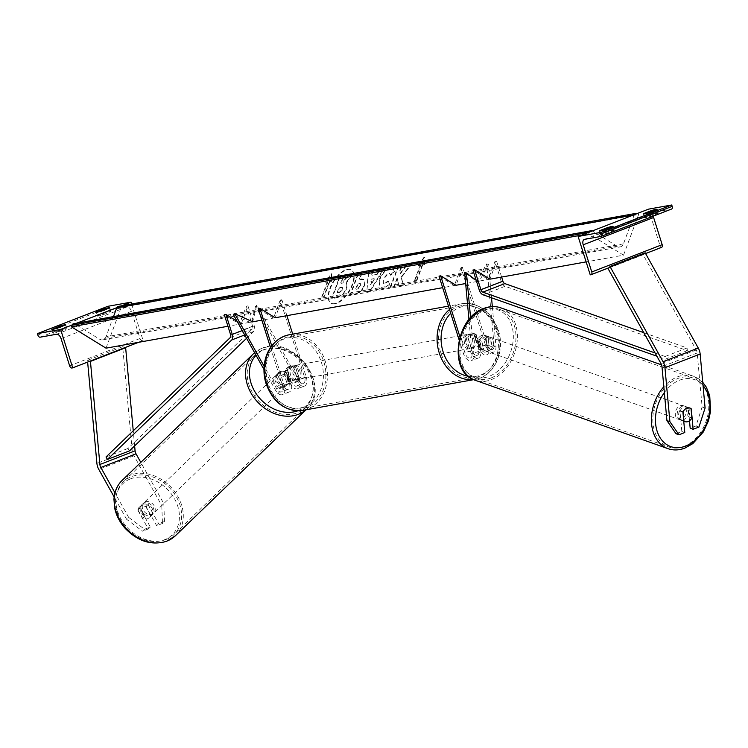<?xml version="1.0" encoding="UTF-8"?>
<svg xmlns="http://www.w3.org/2000/svg" width="748" height="748" viewBox="0 0 748 748"><rect width="100%" height="100%" fill="white"/><g stroke="black" fill="none" stroke-linecap="round" stroke-linejoin="round"><path stroke-width="0.56" stroke-dasharray="3.74 2.81" d="M285.82 372.102A7.218 5.732 46 0 0 280.425 371.56A7.218 5.732 46 0 0 278.864 372.551A7.218 5.732 46 0 0 277.461 375.346L283.586 386.342A5.778 3.329 -111.2 0 0 288.204 389.287A5.778 3.329 -111.2 0 0 289.429 383.313L285.427 370.625A7.218 5.862 -100.2 0 1 289.738 366.361A7.218 5.862 -100.2 0 1 293.796 367.38L297.788 380.068A5.778 3.329 68.8 0 1 296.563 386.052A5.778 3.329 68.8 0 1 291.944 383.098L285.82 372.102L284.558 373.317L290.682 384.322A8.667 4.993 68.8 0 0 297.611 388.745L304.427 386.099A8.667 4.993 68.8 0 1 297.508 381.676L255.536 306.381L251.431 323.024L233.535 314.917M292.711 334.132L306.269 377.123L299.452 379.769L295.451 367.09A7.218 5.862 79.8 0 0 291.402 366.062A7.218 5.862 79.8 0 0 287.092 370.325L291.094 383.013A8.667 4.993 -111.2 0 1 289.242 391.98A8.667 4.993 -111.2 0 1 282.323 387.558L276.19 376.562A7.218 5.732 -134 0 1 277.601 373.766A7.218 5.732 -134 0 1 279.163 372.775A7.218 5.732 -134 0 1 284.558 373.317M280.229 300.079L273.553 318.059L275.208 317.76L281.884 299.78L280.229 300.079L304.614 377.422A5.778 3.329 68.8 0 1 303.379 383.406A5.778 3.329 68.8 0 1 298.77 380.452L256.798 305.165L252.693 321.808L227.934 326.259M270.496 347.521L282.613 385.959A5.778 3.329 68.8 0 1 281.379 391.933A5.778 3.329 68.8 0 1 276.769 388.988L264.175 366.398M271.711 345.819L284.268 385.659A8.667 4.993 68.8 0 1 282.426 394.626A8.667 4.993 68.8 0 1 275.507 390.204L264.035 369.624M299.452 379.769A8.667 4.993 68.8 0 1 297.611 388.745M306.269 377.123A8.667 4.993 68.8 0 1 304.427 386.099M255.536 306.381L256.798 305.165M273.553 318.059L258.228 308.615M281.884 299.78L286.895 315.665M251.431 323.024L252.693 321.808M285.427 370.625L287.092 370.325M277.461 375.346L276.19 376.562M293.796 367.38L295.451 367.09M144.523 529.247L142.503 531.192L126.608 519.299L128.628 517.345L144.523 529.247L150.329 526.994L139.801 508.116A7.218 5.732 -134 0 1 141.213 505.321A7.218 5.732 -134 0 1 142.774 504.33A7.218 5.732 -134 0 1 148.16 504.881L146.141 506.826L156.669 525.704L162.466 523.45L164.485 521.506L158.688 523.75L156.669 525.704M150.329 526.994L148.3 528.939L137.782 510.071A7.218 5.732 -134 0 1 139.193 507.275A7.218 5.732 -134 0 1 140.755 506.284A7.218 5.732 -134 0 1 146.141 506.826M128.628 517.345L114.94 492.792M148.16 504.881L158.688 523.75M164.485 521.506L163.831 503.694L140.802 462.395M163.831 503.694L161.802 505.648L134.014 455.784A9.238 5.33 68.8 0 1 132.742 452.839A9.238 5.33 68.8 0 1 132.116 449.782L122.681 346.698L87.479 360.349L87.638 362.069M89.882 361.2L87.479 360.349M125.075 347.549L122.681 346.698M134.631 445.883L133.247 430.801M148.3 528.939L142.503 531.192M161.802 505.648L162.466 523.45M126.608 519.299L114.145 496.953M139.801 508.116L137.782 510.071M52.379 329.335L53.491 332.869L61.411 329.803A5.778 0.524 162.5 0 1 65.824 328.643A5.778 0.524 162.5 0 1 66.937 328.615A5.778 0.524 162.5 0 1 66.722 328.849L65.506 325.006M121.606 305.801L116.819 307.662M76.81 323.183L72.014 325.034M104.514 309.878L105.412 312.739A5.778 0.524 162.5 0 1 109.825 311.579A5.778 0.524 162.5 0 1 110.928 311.542A5.778 0.524 162.5 0 1 110.713 311.785L102.794 314.852A5.778 0.524 -17.5 0 1 97.277 316.039L96.062 312.206M109.507 307.942L110.713 311.785M131.601 304.006L143.13 340.546L142.298 340.695A2.599 1.496 68.8 0 1 140.026 338.498L131.47 311.346A5.199 2.992 -111.2 0 0 126.926 306.942L110.508 309.896A2.599 1.496 68.8 0 1 108.236 307.699L107.796 306.325M53.491 332.869A5.778 0.524 -17.5 0 0 53.276 333.112A5.778 0.524 -17.5 0 0 58.802 331.916L66.722 328.849M105.412 312.739L97.492 315.806A5.778 0.524 -17.5 0 0 97.277 316.039M143.13 340.546L138.558 342.322M96.38 312.271L97.492 315.806M101.588 311.009L102.794 314.852M60.513 326.941L61.411 329.803M57.587 328.082L58.802 331.916M299.836 370.737A7.218 5.862 -100.2 0 1 295.61 379.975A7.218 5.862 -100.2 0 1 288.831 375A7.218 5.862 -100.2 0 1 293.057 365.763A7.218 5.862 -100.2 0 1 299.836 370.737M285.558 370.241L287.55 369.886A7.218 5.862 79.8 0 0 287.503 375.234A7.218 5.862 79.8 0 0 290.551 379.395L288.56 379.76L285.558 370.241A7.218 5.862 -100.2 0 1 289.738 366.361A7.218 5.862 -100.2 0 1 293.478 367.165L296.479 376.683A7.218 5.862 -100.2 0 1 292.29 380.564A7.218 5.862 -100.2 0 1 288.56 379.76M296.479 376.683L298.471 376.328A7.218 5.862 79.8 0 0 298.508 370.971A7.218 5.862 79.8 0 0 295.469 366.81L293.478 367.165M465.976 343.164A7.218 5.862 79.8 0 0 469.015 347.324L471.006 346.969L468.005 337.451L466.023 337.806A7.218 5.862 79.8 0 0 465.976 343.164M475.653 339.134A7.218 5.862 -100.2 0 1 471.427 348.372A7.218 5.862 -100.2 0 1 464.648 343.407A7.218 5.862 -100.2 0 1 468.874 334.169A7.218 5.862 -100.2 0 1 475.653 339.134M476.934 344.258A7.218 5.862 79.8 0 0 476.981 338.9A7.218 5.862 79.8 0 0 473.942 334.739L475.924 334.384L478.926 343.893L476.934 344.258L473.942 334.739M478.926 343.893A7.218 5.862 -100.2 0 1 474.746 347.783A7.218 5.862 -100.2 0 1 471.006 346.969M468.005 337.451A7.218 5.862 -100.2 0 1 472.194 333.571A7.218 5.862 -100.2 0 1 475.924 334.384M298.471 376.328L295.469 366.81M287.55 369.886L290.551 379.395M466.023 337.806L469.015 347.324M473.989 339.433A7.218 5.862 -100.2 0 1 469.772 348.671A7.218 5.862 -100.2 0 1 462.993 343.697A7.218 5.862 -100.2 0 1 467.22 334.459A7.218 5.862 -100.2 0 1 473.989 339.433M301.491 370.438A7.218 5.862 -100.2 0 1 297.274 379.675A7.218 5.862 -100.2 0 1 290.495 374.701A7.218 5.862 -100.2 0 1 294.712 365.463A7.218 5.862 -100.2 0 1 301.491 370.438M268.139 383.369A36.559 29.686 -100.2 0 1 289.523 336.581A36.559 29.686 -100.2 0 1 323.847 361.761A36.559 29.686 -100.2 0 1 302.463 408.548A36.559 29.686 -100.2 0 1 268.139 383.369M440.637 352.373A36.559 29.686 -100.2 0 1 462.03 305.586A36.559 29.686 -100.2 0 1 496.345 330.766A36.559 29.686 -100.2 0 1 474.961 377.553A36.559 29.686 -100.2 0 1 440.637 352.373M144.037 503.114A7.218 5.732 46 0 0 142.475 504.105A7.218 5.732 46 0 0 142.616 512.399A7.218 5.732 46 0 0 150.937 515.494A7.218 5.732 46 0 0 152.499 514.502A7.218 5.732 46 0 0 152.368 506.209A7.218 5.732 46 0 0 144.037 503.114M148.048 504.451L145.776 506.639A7.218 5.732 46 0 0 140.755 506.284A7.218 5.732 46 0 0 139.193 507.275A7.218 5.732 46 0 0 137.847 509.715L142.644 518.299A7.218 5.732 46 0 0 147.655 518.663A7.218 5.732 46 0 0 149.217 517.663A7.218 5.732 46 0 0 150.563 515.232L152.835 513.035A7.218 5.732 46 0 0 148.048 504.451L152.835 513.035M145.776 506.639L150.563 515.232M140.128 507.518A7.218 5.732 46 0 0 144.916 516.111L140.128 507.518L137.847 509.715M142.644 518.299L144.916 516.111M277.901 373.991A7.218 5.732 46 0 0 276.339 374.982A7.218 5.732 46 0 0 276.48 383.275A7.218 5.732 46 0 0 284.801 386.37A7.218 5.732 46 0 0 286.362 385.379A7.218 5.732 46 0 0 286.232 377.086A7.218 5.732 46 0 0 277.901 373.991M283.931 373.374L288.719 381.966A7.218 5.732 46 0 0 283.931 373.374L285.446 371.915A7.218 5.732 46 0 0 280.425 371.56A7.218 5.732 46 0 0 278.864 372.551A7.218 5.732 46 0 0 277.527 374.991L276.012 376.45A7.218 5.732 46 0 0 280.799 385.033L276.012 376.45M288.719 381.966L290.233 380.508A7.218 5.732 46 0 1 288.887 382.939A7.218 5.732 46 0 1 287.326 383.93A7.218 5.732 46 0 1 282.314 383.574L280.799 385.033M285.446 371.915L290.233 380.508M282.314 383.574L277.527 374.991M283.539 387.586A7.218 5.732 46 0 0 285.1 386.594A7.218 5.732 46 0 0 284.969 378.301A7.218 5.732 46 0 0 276.638 375.216A7.218 5.732 46 0 0 275.077 376.207A7.218 5.732 46 0 0 275.217 384.5A7.218 5.732 46 0 0 283.539 387.586M145.299 501.899A7.218 5.732 -134 0 1 153.63 504.984A7.218 5.732 -134 0 1 153.761 513.278A7.218 5.732 -134 0 1 152.199 514.269A7.218 5.732 -134 0 1 143.878 511.183A7.218 5.732 -134 0 1 143.738 502.89A7.218 5.732 -134 0 1 145.299 501.899M166.224 539.42A36.559 29.032 -134 0 1 124.056 523.768A36.559 29.032 -134 0 1 123.373 481.768A36.559 29.032 -134 0 1 131.283 476.747A36.559 29.032 -134 0 1 173.443 492.399A36.559 29.032 -134 0 1 174.134 534.399A36.559 29.032 -134 0 1 166.224 539.42M262.623 350.064A36.559 29.032 46 0 0 254.713 355.085A36.559 29.032 46 0 0 255.395 397.085A36.559 29.032 46 0 0 297.564 412.737A36.559 29.032 46 0 0 305.474 407.716A36.559 29.032 46 0 0 304.782 365.716A36.559 29.032 46 0 0 262.623 350.064M676.014 433.728L681.821 431.484L679.951 411.054A7.218 5.283 -70.5 0 1 683.915 407.09A7.218 5.283 -70.5 0 1 686.935 406.977A7.218 5.283 -70.5 0 1 688.31 407.81L689.497 420.769M679.951 411.054L682.915 412.101M698.941 427.043L695.977 425.986L702.129 406.959L697.183 352.991A4.619 2.665 -111.2 0 0 696.874 351.457A4.619 2.665 -111.2 0 0 696.238 349.989L643.149 254.75L645.169 252.805M695.977 425.986L690.18 428.239M702.129 406.959L705.093 408.006M608.348 268.018L609.966 266.456M643.149 254.75L607.946 268.401M681.821 431.484L684.785 432.531M688.31 407.81L691.04 408.782M682.054 406.426A7.218 5.283 109.5 0 0 677.221 413.317A7.218 5.283 109.5 0 0 680.259 419.927A7.218 5.283 109.5 0 0 683.289 419.824A7.218 5.283 109.5 0 0 688.123 412.933A7.218 5.283 109.5 0 0 685.084 406.323A7.218 5.283 109.5 0 0 682.054 406.426M683.719 420.937L680.624 419.834L679.773 410.54A7.218 5.283 109.5 0 0 680.624 419.834M679.773 410.54L683.111 411.727M691.03 408.651L687.692 407.464L688.543 416.767A7.218 5.283 109.5 0 0 687.692 407.464M688.543 416.767L691.881 417.945M485.489 336.684A7.218 5.283 109.5 0 0 480.655 343.575A7.218 5.283 109.5 0 0 483.694 350.186A7.218 5.283 109.5 0 0 486.724 350.083A7.218 5.283 109.5 0 0 491.558 343.192A7.218 5.283 109.5 0 0 488.519 336.581A7.218 5.283 109.5 0 0 485.489 336.684M488.154 336.675L489.005 345.969A7.218 5.283 109.5 0 0 488.154 336.675L485.929 335.889A7.218 5.283 109.5 0 0 484.816 335.263A7.218 5.283 109.5 0 0 481.787 335.375A7.218 5.283 109.5 0 0 478.009 338.956L480.235 339.751A7.218 5.283 109.5 0 0 481.086 349.045L480.235 339.751M483.694 350.186L479.982 348.877A7.218 5.283 109.5 0 1 478.86 348.25L481.086 349.045M479.982 348.877A7.218 5.283 109.5 0 0 483.012 348.764A7.218 5.283 109.5 0 0 486.78 345.183L489.005 345.969M485.929 335.889L486.78 345.183M478.86 348.25L478.009 338.956M487.35 337.348A7.218 5.283 109.5 0 0 482.507 344.23A7.218 5.283 109.5 0 0 485.546 350.849A7.218 5.283 109.5 0 0 488.575 350.737A7.218 5.283 109.5 0 0 493.418 343.856A7.218 5.283 109.5 0 0 490.379 337.236A7.218 5.283 109.5 0 0 487.35 337.348M681.428 419.17A7.218 5.283 -70.5 0 1 678.399 419.273A7.218 5.283 -70.5 0 1 675.36 412.662A7.218 5.283 -70.5 0 1 680.203 405.771A7.218 5.283 -70.5 0 1 683.233 405.668A7.218 5.283 -70.5 0 1 686.271 412.279A7.218 5.283 -70.5 0 1 681.428 419.17M683.924 446.388A36.559 26.76 -70.5 0 1 668.59 446.921A36.559 26.76 -70.5 0 1 653.2 413.429A36.559 26.76 -70.5 0 1 677.716 378.553A36.559 26.76 -70.5 0 1 693.041 378.011A36.559 26.76 -70.5 0 1 708.44 411.503A36.559 26.76 -70.5 0 1 683.924 446.388M491.062 377.964A36.559 26.76 109.5 0 0 515.578 343.08A36.559 26.76 109.5 0 0 500.188 309.588A36.559 26.76 109.5 0 0 484.854 310.121A36.559 26.76 109.5 0 0 460.338 345.006A36.559 26.76 109.5 0 0 475.737 378.497A36.559 26.76 109.5 0 0 491.062 377.964M614.071 230.478A5.778 0.524 -17.5 0 0 614.286 230.244A5.778 0.524 -17.5 0 0 613.182 230.272A5.778 0.524 -17.5 0 0 608.769 231.431L600.85 234.507A5.778 0.524 162.5 0 0 600.635 234.741A5.778 0.524 162.5 0 0 606.151 233.554L614.071 230.478L612.864 226.644M658.072 213.414A5.778 0.524 -17.5 0 0 658.287 213.18A5.778 0.524 -17.5 0 0 657.183 213.208A5.778 0.524 -17.5 0 0 652.77 214.367L644.841 217.444A5.778 0.524 162.5 0 0 644.636 217.677A5.778 0.524 162.5 0 0 650.152 216.49L658.072 213.414L656.866 209.58M653.303 216.144A5.199 2.992 68.8 0 1 654.715 212.123A5.199 2.992 68.8 0 1 655.042 212.039L671.461 209.085M648.525 209.15L660.624 247.551L590.228 274.853M660.624 247.551L661.456 247.401M648.946 212.647L650.152 216.49M643.729 213.909L644.841 217.444M651.863 211.516L652.77 214.367M604.945 229.711L606.151 233.554M599.728 230.973L600.85 234.507M607.862 228.579L608.769 231.431M477.822 339.34L478.907 351.242A5.778 3.329 68.8 0 1 477.289 355.309A5.778 3.329 68.8 0 1 471.885 350.522L467.883 337.834A7.218 5.862 -100.2 0 1 472.194 333.571A7.218 5.862 -100.2 0 1 476.242 334.599L480.244 347.278A5.778 3.329 -111.2 0 0 485.648 352.065A5.778 3.329 -111.2 0 0 487.266 347.998L486.181 336.095A7.218 5.283 109.5 0 0 484.816 335.263A7.218 5.283 109.5 0 0 481.787 335.375A7.218 5.283 109.5 0 0 477.822 339.34L479.674 339.994A7.218 5.283 -70.5 0 1 483.638 336.03A7.218 5.283 -70.5 0 1 486.668 335.927A7.218 5.283 -70.5 0 1 488.033 336.75L489.127 348.661A8.667 4.993 -111.2 0 1 486.696 354.758A8.667 4.993 -111.2 0 1 478.589 347.577L474.587 334.898A7.218 5.862 79.8 0 0 470.529 333.87A7.218 5.862 79.8 0 0 466.228 338.133L470.221 350.821L463.405 353.467A8.667 4.993 -111.2 0 0 471.511 360.648A8.667 4.993 -111.2 0 0 473.942 354.543L470.576 317.797M459.927 336.871L465.06 353.168A5.778 3.329 -111.2 0 0 470.473 357.955A5.778 3.329 -111.2 0 0 472.091 353.888L468.959 319.676M492.334 306.587L495.943 346.015A8.667 4.993 -111.2 0 1 493.512 352.112A8.667 4.993 -111.2 0 1 485.405 344.931L461.02 267.588L462.675 267.298L487.06 344.632A5.778 3.329 -111.2 0 0 492.465 349.419A5.778 3.329 -111.2 0 0 494.091 345.352L486.63 263.866L476.85 281.529L464.63 272.394M470.221 350.821A8.667 4.993 68.8 0 0 478.337 358.002A8.667 4.993 68.8 0 0 480.768 351.897L479.674 339.994M491.53 297.798L488.481 264.521L478.711 282.183L476.186 280.304M488.481 264.521L486.63 263.866M462.675 267.298L456 285.269L442.657 287.671M461.02 267.588L454.345 285.568L439.02 276.124M459.122 339.891L463.405 353.467M454.345 285.568L456 285.269M478.711 282.183L476.85 281.529M467.883 337.834L466.228 338.133M486.181 336.095L488.033 336.75M476.242 334.599L474.587 334.898M129.404 450.904L128.03 448.426L252.328 328.97A2.889 1.664 -111.2 0 0 252.609 326.193L246.298 306.175L239.622 324.155L224.297 314.712M246.569 338.302L253.703 331.448A5.778 3.329 -111.2 0 0 254.264 325.904L247.953 305.885L241.277 323.865L237.079 321.266M128.03 448.426L106.029 456.963M247.953 305.885L246.298 306.175M239.622 324.155L241.277 323.865M501.618 277.078L496.607 261.192L489.931 279.172L488.276 279.471L472.951 270.028M643.766 332.664L687.085 347.96L687.328 350.644L505.068 286.278A5.778 3.329 68.8 0 1 501.263 281.51L494.952 261.491L488.276 279.471M687.328 350.644L665.327 359.171L656.884 356.188M687.085 347.96L665.084 356.497L665.327 359.171M665.084 356.497L655.089 352.963M494.952 261.491L496.607 261.192M334.618 303.604A19.476 9.191 121.7 0 1 330.756 303.034A19.476 9.191 121.7 0 1 331.28 285.016A19.476 9.191 121.7 0 1 347.353 269.299A19.476 9.191 121.7 0 1 351.205 269.869A19.476 9.191 121.7 0 1 350.681 287.887A19.476 9.191 121.7 0 1 334.618 303.604M335.048 303.875A19.476 9.191 121.7 0 1 331.196 303.305A19.476 9.191 121.7 0 1 331.719 285.287A19.476 9.191 121.7 0 1 347.783 269.57A19.476 9.191 121.7 0 1 351.635 270.14A19.476 9.191 121.7 0 1 351.121 288.158A19.476 9.191 121.7 0 1 335.048 303.875M589.518 232.039A2.889 2.347 79.8 0 0 589.415 232.263L588.854 233.787L623.523 255.171L586.142 261.884M489.931 279.172L465.649 283.539M275.208 317.76L261.865 320.163M623.523 255.171L638.633 214.48L121.129 307.484L119.83 306.68A2.889 2.347 79.8 0 0 118.38 306.381M106.029 348.166L121.129 307.484M329.774 281.687L324.108 296.947L322.126 297.302L327.783 282.052L325.801 282.407L331.729 273.946L331.766 281.332L329.344 281.426L323.678 296.685L324.108 296.947M394.533 271.739L393.009 268.513L390.363 268.205C386.015 269.42 382.434 273.338 379.619 279.958L380.115 288.98L382.658 289.336L389.867 284.081L388.315 281.295L384.528 284.193L383.481 284.044L383.359 279.387L388.567 273.329L389.764 273.478L390.643 275.255L394.533 271.739L392.569 268.242L389.932 267.934C385.575 269.158 381.994 273.076 379.18 279.687L379.685 288.709L382.228 289.065L389.867 284.081M377.263 274.31L372.121 275.227L372.532 271.786L368.736 272.468L366.791 291.823L370.307 291.187L383.481 269.822L379.563 270.524L377.263 274.31L372.121 275.227M364.5 285.54L364.164 279.481L359.723 279.518L361.873 273.703L358.199 274.366L350.644 294.703L356.329 293.684C359.9 292.917 362.621 290.205 364.5 285.54L363.734 279.219L361.106 278.92L359.723 279.518M398.918 286.026L397.412 278.602L394.355 286.849L390.671 287.512L398.226 267.167L401.91 266.512L399.956 271.767L400.442 273.824L406.585 265.671L411.007 264.876L401.508 277.405L403.284 285.25L398.488 285.764L397.412 278.602M418.684 265.718L420.675 265.353L415.009 280.612L417.001 280.257L422.667 264.998L424.649 264.642L424.612 257.247L418.684 265.718L418.244 265.447L420.675 265.353M588.854 233.787L581.663 235.087M638.633 214.48L637.333 213.685A2.889 2.347 79.8 0 0 637.128 213.573M634.313 214.657A2.889 2.347 79.8 0 0 634.22 214.891L623.458 243.876A5.778 4.694 -100.2 0 1 620.148 246.887A5.778 4.694 -100.2 0 1 617.231 246.288L592.528 231.057A2.889 2.347 79.8 0 0 592.322 230.945M113.49 316.591L105.954 336.871A5.778 4.694 -100.2 0 1 102.644 339.891A5.778 4.694 -100.2 0 1 99.736 339.293L75.034 324.062A2.889 2.347 79.8 0 0 73.575 323.762M351.495 275.386L347.24 276.152L342.266 282.8L340.649 283.09L342.939 276.919L339.255 277.583L331.691 297.966L337.974 296.834L343.126 293.842L346.09 288.831C347.156 285.736 347.025 283.819 345.679 283.062L351.495 275.386L351.925 275.647L347.67 276.414L342.696 283.071L341.088 283.361L343.379 277.19L339.695 277.854L332.121 298.237L338.414 297.106L343.566 294.114L346.52 289.093C347.596 286.007 347.455 284.081 346.118 283.324L351.925 275.647M371.691 274.965L372.093 271.524L372.532 271.786M372.093 271.524L368.736 272.468M368.296 272.207L366.791 291.823M366.352 291.552L370.307 291.187M369.877 290.925L383.051 269.551L383.481 269.822M383.051 269.551L379.563 270.524M379.133 270.252L376.833 274.039M371.195 279.126L374.159 278.593L370.55 284.605L371.195 279.126L374.589 278.854L370.989 284.866L371.634 279.387M359.283 279.247L361.443 273.431L361.873 273.703M361.443 273.431L358.199 274.366M357.768 274.095L350.214 294.441L350.644 294.703M350.214 294.441L355.898 293.412C359.461 292.655 362.191 289.944 364.07 285.278M360.489 285.68L357.376 288.728L355.646 289.037L357.647 283.66L360.358 283.455L360.919 285.942L357.806 288.999L356.085 289.308L358.077 283.931L360.798 283.726L360.919 285.942M389.437 283.81L388.315 281.295M387.885 281.024L384.098 283.931L383.041 283.782L382.948 279.06L388.137 273.057L389.334 273.207L390.643 275.255M390.213 274.993L394.103 271.468M396.982 278.331L393.916 286.587L390.241 287.241L397.796 266.905L401.47 266.241L399.516 271.505L400.012 273.553L406.155 265.4L410.568 264.605L401.068 277.134L401.508 277.405M401.068 277.134L403.284 285.25M402.845 284.979L398.488 285.764M420.236 265.091L414.57 280.35L415.009 280.612M414.57 280.35L417.001 280.257M416.561 279.986L422.227 264.736L422.667 264.998M422.227 264.736L424.649 264.642M424.219 264.371L424.612 257.247M424.181 256.985L418.244 265.447M327.783 282.052L325.361 282.136L331.289 273.675L331.729 273.946M331.289 273.675L331.766 281.332M327.353 281.781L321.687 297.04L322.126 297.302M323.678 296.685L321.687 297.04M331.336 281.07L329.344 281.426M340.041 292.244L337.629 292.683L339.442 287.784L342.827 287.447L342.93 289.476L340.041 292.244L337.629 292.683M337.189 292.412L339.003 287.522L341.443 287.082L342.388 287.185L342.519 289.149L339.601 291.982M298.77 380.452L291.944 383.098M283.586 386.342L276.769 388.988M289.429 383.313L282.613 385.959M297.508 381.676L290.682 384.322M282.323 387.558L275.507 390.204M304.614 377.422L297.788 380.068M291.094 383.013L284.268 385.659M132.116 449.782L96.913 463.433M134.014 455.784L98.811 469.435M126.926 306.942L56.521 334.253M110.508 309.896L40.102 337.198M108.236 307.699L37.83 335.001M142.298 340.695L71.902 368.007M140.026 338.498L69.629 365.8M131.47 311.346L61.065 338.648M302.79 410.372A38.41 31.192 79.8 0 0 325.249 361.219A38.41 31.192 79.8 0 0 289.196 334.767M321.397 362.369A35.521 28.845 -100.2 0 1 304.969 406.603A35.521 28.845 -100.2 0 1 267.27 383.359A35.521 28.845 -100.2 0 1 283.698 339.134A35.521 28.845 -100.2 0 1 321.397 362.369M449.539 309.494A38.41 31.192 -100.2 0 1 461.703 303.763A38.41 31.192 -100.2 0 1 497.757 330.223A38.41 31.192 -100.2 0 1 475.289 379.367A38.41 31.192 -100.2 0 1 473.559 379.619M468.183 376.253A35.521 28.845 79.8 0 0 497.214 330.775A35.521 28.845 79.8 0 0 450.745 313.319M130.517 478.86A35.521 28.209 -134 0 1 174.546 498.804A35.521 28.209 -134 0 1 164.457 539.747A35.521 28.209 -134 0 1 120.428 519.795A35.521 28.209 -134 0 1 130.517 478.86M175.415 535.727A38.41 30.5 46 0 0 174.695 491.614A38.41 30.5 46 0 0 130.395 475.167A38.41 30.5 46 0 0 122.092 480.44M253.422 353.757A38.41 30.5 -134 0 1 261.735 348.475A38.41 30.5 -134 0 1 306.035 364.921A38.41 30.5 -134 0 1 306.755 409.044A38.41 30.5 -134 0 1 305.923 409.801M297.91 410.783A35.521 28.209 46 0 0 298.321 410.624A35.521 28.209 46 0 0 308.41 369.69A35.521 28.209 46 0 0 264.381 349.737A35.521 28.209 46 0 0 256.031 355.281M697.183 352.991L661.98 366.642M696.238 349.989L661.036 363.64M664.364 392.588A35.521 25.993 -70.5 0 1 679.652 380.171A35.521 25.993 -70.5 0 1 703.036 385.547M667.973 448.66A38.41 28.115 109.5 0 0 684.083 448.099A38.41 28.115 109.5 0 0 709.833 411.456A38.41 28.115 109.5 0 0 693.658 376.272A38.41 28.115 109.5 0 0 677.557 376.833A38.41 28.115 109.5 0 0 663.822 386.753M500.805 307.849A38.41 28.115 -70.5 0 1 516.98 343.033A38.41 28.115 -70.5 0 1 491.221 379.675A38.41 28.115 -70.5 0 1 475.12 380.236M483.086 310.429A35.521 25.993 109.5 0 0 459.048 353.879A35.521 25.993 109.5 0 0 489.127 376.338A35.521 25.993 109.5 0 0 513.165 332.888A35.521 25.993 109.5 0 0 483.086 310.429M655.042 212.039L584.637 239.341M645.589 253.553L610.387 267.204M478.907 351.242L472.091 353.888M494.091 345.352L487.266 347.998M471.885 350.522L465.06 353.168M480.768 351.897L473.942 354.543M495.943 346.015L489.127 348.661M485.405 344.931L478.589 347.577M487.06 344.632L480.244 347.278M252.609 326.193L230.608 334.73M254.264 325.904L242.249 330.56M253.703 331.448L244.699 334.945M252.328 328.97L230.328 337.507M501.263 281.51L479.262 290.046M505.068 286.278L483.077 294.806M589.415 232.263L588.498 232.432M637.333 213.685L119.83 306.68M634.22 214.891L633.304 215.05M623.458 243.876L105.954 336.871M617.231 246.288L99.736 339.293M592.528 231.057L75.034 324.062M288.204 389.287L281.379 391.933M296.563 386.052L303.379 383.406M289.242 391.98L282.426 394.626M276.339 374.982L277.601 373.766M293.057 365.763L291.402 366.062M141.213 505.321L142.475 504.105M65.721 324.772L66.937 328.615M109.722 307.709L110.928 311.542M53.276 333.112L52.061 329.27M473.662 379.666L475.289 379.367C494.204 376.609 505.611 351.373 498.308 330.205C491.09 311.168 478.888 302.36 461.703 303.763L448.482 306.138M295.61 379.975L292.29 380.564M471.427 348.372L474.746 347.783M470.529 333.87L468.874 334.169M469.772 348.671L297.274 379.675M467.22 334.459L294.712 365.463M462.03 305.586L289.523 336.581M474.961 377.553L302.463 408.548M305.969 409.792L306.755 409.044C332.804 386.688 293.468 333.823 262.071 348.259L254.591 352.701M152.499 514.502L149.217 517.663M286.362 385.379L288.887 382.939M285.1 386.594L153.761 513.278M254.713 355.085L123.373 481.768M305.474 407.716L174.134 534.399M275.077 376.207L143.738 502.89M686.935 406.977L685.084 406.323M680.259 419.927L683.747 421.171M702.737 382.303L693.658 376.272L661.597 364.893M488.519 336.581L486.668 335.927M485.546 350.849L678.399 419.273M500.188 309.588L693.041 378.011M475.737 378.497L668.59 446.921M490.379 337.236L683.233 405.668M613.08 226.41L614.286 230.244M657.081 209.337L658.287 213.18M610.396 267.223L645.599 253.572M584.319 239.435L654.715 212.123M643.42 213.834L644.636 217.677M599.419 230.908L600.635 234.741M477.289 355.309L470.473 357.955M493.512 352.112L486.696 354.758M485.648 352.065L492.465 349.419M478.337 358.002L471.511 360.648M102.644 339.891L620.148 246.887"/><path stroke-width="1.12" d="M261.865 320.163L252.693 321.808L234.797 313.702L264.175 366.398M264.035 369.624L233.535 314.917L234.797 313.702M442.657 287.671L275.208 317.76L259.883 308.316L258.228 308.615L270.496 347.521M259.883 308.316L271.711 345.819M286.895 315.665L292.711 334.132M114.94 492.792L100.83 467.491A4.619 2.665 68.8 0 1 100.195 466.013A4.619 2.665 68.8 0 1 99.886 464.489L90.443 361.406L89.882 361.2M140.802 462.395L136.033 453.83A4.619 2.665 68.8 0 1 135.397 452.362A4.619 2.665 68.8 0 1 135.079 450.829L134.631 445.883M114.145 496.953L98.811 469.435A9.238 5.33 68.8 0 1 97.539 466.49A9.238 5.33 68.8 0 1 96.913 463.433L87.638 362.069M133.247 430.801L125.645 347.745L90.443 361.406M125.645 347.745L125.075 347.549M52.276 329.036A5.778 0.524 162.5 0 0 52.061 329.27A5.778 0.524 162.5 0 0 57.587 328.082L65.506 325.006A5.778 0.524 -17.5 0 0 65.721 324.772A5.778 0.524 -17.5 0 0 64.618 324.8A5.778 0.524 -17.5 0 0 60.195 325.96L52.379 329.335M121.606 305.801L131.022 302.155L107.796 306.325L37.4 333.627L60.625 329.457L72.724 367.857L71.902 368.007A2.599 1.496 68.8 0 1 69.629 365.8L61.065 338.648A5.199 2.992 -111.2 0 0 56.521 334.253L40.102 337.198A2.599 1.496 68.8 0 1 37.83 335.001L37.4 333.627M116.819 307.662L76.81 323.183M72.014 325.034L60.625 329.457M104.196 308.896A5.778 0.524 -17.5 0 1 108.61 307.737A5.778 0.524 -17.5 0 1 109.722 307.709A5.778 0.524 -17.5 0 1 109.507 307.942L101.588 311.009A5.778 0.524 162.5 0 1 96.062 312.206A5.778 0.524 162.5 0 1 96.277 311.963L104.196 308.896L104.514 309.878M131.022 302.155L131.601 304.006M138.558 342.322L72.724 367.857M60.195 325.96L60.513 326.941M666.926 420.61L676.014 433.728L678.988 434.784L684.785 432.531L682.915 412.101A7.218 5.283 -70.5 0 1 686.879 408.137A7.218 5.283 -70.5 0 1 689.908 408.034A7.218 5.283 -70.5 0 1 691.274 408.866L693.144 429.287L698.941 427.043L705.093 408.006L700.156 354.038A9.238 5.33 -111.2 0 0 699.53 350.98A9.238 5.33 -111.2 0 0 698.258 348.035L645.169 252.805L609.966 266.456L663.055 361.695A9.238 5.33 -111.2 0 1 664.327 364.631A9.238 5.33 -111.2 0 1 664.953 367.698L669.89 421.666L666.926 420.61L661.98 366.642A4.619 2.665 -111.2 0 0 661.671 365.108A4.619 2.665 -111.2 0 0 661.036 363.64L607.946 268.401L608.348 268.018M689.497 420.769L690.18 428.239L693.144 429.287M678.988 434.784L669.89 421.666M686.879 408.137A7.218 5.283 109.5 0 0 683.111 411.727L683.962 421.021A7.218 5.283 109.5 0 0 685.075 421.638A7.218 5.283 109.5 0 0 688.104 421.535A7.218 5.283 109.5 0 0 691.881 417.945L691.03 408.651A7.218 5.283 109.5 0 0 689.908 408.034A7.218 5.283 109.5 0 0 686.879 408.137M599.634 230.665L607.554 227.598A5.778 0.524 162.5 0 1 611.967 226.438A5.778 0.524 162.5 0 1 613.08 226.41A5.778 0.524 162.5 0 1 612.864 226.644L604.945 229.711A5.778 0.524 -17.5 0 1 599.419 230.908A5.778 0.524 -17.5 0 1 599.634 230.665L599.728 230.973M601.373 236.274L671.461 209.085A2.599 1.496 -111.2 0 0 671.62 209.038A2.599 1.496 -111.2 0 0 672.172 206.355L671.741 204.98L648.525 209.15L578.12 236.462L590.228 274.853L591.06 274.703A2.599 1.496 -111.2 0 0 591.219 274.656A2.599 1.496 -111.2 0 0 591.771 271.963L583.206 244.82A5.199 2.992 68.8 0 1 584.319 239.435A5.199 2.992 68.8 0 1 584.637 239.341L601.065 236.396A2.599 1.496 -111.2 0 0 601.224 236.349A2.599 1.496 -111.2 0 0 601.775 233.657L601.345 232.282L578.12 236.462M671.741 204.98L601.345 232.282M655.968 209.375A5.778 0.524 162.5 0 1 657.081 209.337A5.778 0.524 162.5 0 1 656.866 209.58L648.946 212.647A5.778 0.524 -17.5 0 1 643.42 213.834A5.778 0.524 -17.5 0 1 643.635 213.601L651.555 210.534A5.778 0.524 162.5 0 1 655.968 209.375M645.589 253.553L661.456 247.401A2.599 1.496 -111.2 0 0 661.615 247.354A2.599 1.496 -111.2 0 0 662.167 244.661L653.612 217.509A5.199 2.992 68.8 0 1 653.303 216.144M651.555 210.534L651.863 211.516M607.554 227.598L607.862 228.579M468.959 319.676L464.63 272.394L466.481 273.057L470.576 317.797M476.186 280.304L466.481 273.057M492.334 306.587L491.53 297.798M465.649 283.539L456 285.269L440.675 275.825L459.927 336.871M440.675 275.825L439.02 276.124L459.122 339.891M107.403 459.44L106.029 456.963L230.328 337.507A2.889 1.664 -111.2 0 0 230.608 334.73L224.297 314.712L225.952 314.412L232.263 334.431A5.778 3.329 -111.2 0 1 231.702 339.985L107.403 459.44L129.404 450.904L246.569 338.302M237.079 321.266L225.952 314.412M643.766 332.664L504.825 283.595A2.889 1.664 68.8 0 1 502.918 281.211L501.618 277.078M655.089 352.963L482.825 292.131A2.889 1.664 68.8 0 1 480.917 289.747L474.606 269.729L489.931 279.172L586.142 261.884M656.884 356.188L483.077 294.806A5.778 3.329 68.8 0 1 479.262 290.046L472.951 270.028L474.606 269.729M227.934 326.259L106.029 348.166L71.35 326.792L581.663 235.087M592.322 230.945A2.889 2.347 79.8 0 0 591.079 230.758L73.575 323.762A2.889 2.347 79.8 0 0 71.92 325.268L71.35 326.792M637.128 213.573A2.889 2.347 79.8 0 0 635.875 213.386L118.38 306.381A2.889 2.347 79.8 0 0 116.716 307.886L113.49 316.591M635.875 213.386A2.889 2.347 79.8 0 0 634.313 214.657M591.079 230.758A2.889 2.347 79.8 0 0 589.518 232.039M136.033 453.83L100.83 467.491M135.079 450.829L99.886 464.489M266.737 383.92A38.41 31.192 79.8 0 0 302.79 410.372C285.596 411.774 273.394 402.966 266.176 383.93C259.706 364.585 267.466 339.536 289.196 334.767A38.41 31.192 79.8 0 0 266.737 383.92M473.559 379.619A38.41 31.192 -100.2 0 1 439.235 352.916A38.41 31.192 -100.2 0 1 449.539 309.494M450.745 313.319A35.521 28.845 79.8 0 0 443.087 351.766A35.521 28.845 79.8 0 0 468.183 376.253M167.103 541.01A38.41 30.5 46 0 0 175.415 535.727L166.767 541.225C151.685 545.834 137.716 541.44 124.869 528.041C119.652 522.039 116.258 515.4 114.687 508.116L113.948 499.44C114.322 491.782 117.034 485.452 122.092 480.44A38.41 30.5 46 0 0 122.812 524.563A38.41 30.5 46 0 0 167.103 541.01M305.923 409.801A38.41 30.5 -134 0 1 298.443 414.317A38.41 30.5 -134 0 1 254.152 397.88A38.41 30.5 -134 0 1 253.422 353.757L122.092 480.44M256.031 355.281A35.521 28.209 46 0 0 257.555 395.673A35.521 28.209 46 0 0 297.91 410.783M700.156 354.038L664.953 367.698M698.258 348.035L663.055 361.695M703.036 385.547A35.521 25.993 -70.5 0 1 708.085 418.964A35.521 25.993 -70.5 0 1 685.692 446.079A35.521 25.993 -70.5 0 1 657.857 433.27A35.521 25.993 -70.5 0 1 664.364 392.588M663.822 386.753A38.41 28.115 109.5 0 0 667.973 448.66C673.424 450.53 679.053 450.343 684.878 448.117L692.816 443.629L703.298 431.979L708.459 420.89L710.6 411.232L709.721 395.636L706.327 387.174L702.737 382.303M667.973 448.66L475.12 380.236A38.41 28.115 -70.5 0 1 458.945 345.062A38.41 28.115 -70.5 0 1 484.695 308.41A38.41 28.115 -70.5 0 1 500.805 307.849L661.597 364.893M672.172 206.355L601.775 233.657M610.387 267.204L591.369 274.581M662.167 244.661L591.771 271.963M653.612 217.509L583.206 244.82M242.249 330.56L232.263 334.431M244.699 334.945L231.702 339.985M502.918 281.211L480.917 289.747M504.825 283.595L482.825 292.131M588.498 232.432L71.92 325.268M633.304 215.05L116.716 307.886M473.662 379.666L302.79 410.372M448.482 306.138L289.196 334.767M175.415 535.727L305.969 409.792M254.591 352.701L253.422 353.757M475.12 380.236C447.902 372.308 455.42 317.62 483.9 308.4C489.725 306.166 495.354 305.979 500.805 307.849M683.747 421.171L685.075 421.638M591.219 274.656L610.396 267.223M645.599 253.572L661.615 247.354M601.224 236.349L671.62 209.038"/></g></svg>
